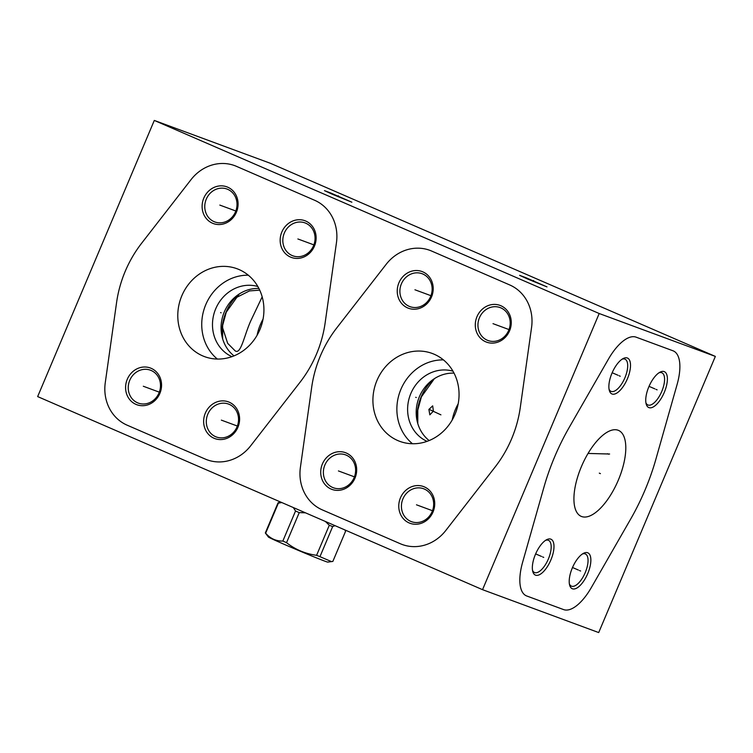 <?xml version="1.0" encoding="UTF-8"?>
<svg xmlns="http://www.w3.org/2000/svg" width="753" height="753" viewBox="0 0 753 753"><rect width="100%" height="100%" fill="white"/><g stroke="black" fill="none" stroke-linecap="round" stroke-linejoin="round"><path stroke-width="1.13" d="M599.19 313.521L482.541 589.674L37.65 396.586L154.299 120.433L599.19 313.521L715.35 356.414L598.701 632.567L482.541 589.674M434.208 354.249A46.855 42.535 110.3 0 1 455.461 413.237A46.855 42.535 110.3 0 1 399.758 441.352A46.855 42.535 110.3 0 1 397.763 440.543A46.855 42.535 110.3 0 1 376.509 381.555A46.855 42.535 110.3 0 1 432.213 353.449A46.855 42.535 110.3 0 1 434.208 354.249M354.992 478.108A19.569 17.761 110.3 0 1 331.085 489.055A19.569 17.761 110.3 0 1 322.397 463.97A19.569 17.761 110.3 0 1 346.305 453.024A19.569 17.761 110.3 0 1 354.992 478.108M431.516 296.955A19.569 17.761 110.3 0 1 407.608 307.902A19.569 17.761 110.3 0 1 398.921 282.808A19.569 17.761 110.3 0 1 422.838 271.861A19.569 17.761 110.3 0 1 431.516 296.955M509.574 330.831A19.569 17.761 110.3 0 1 485.657 341.777A19.569 17.761 110.3 0 1 476.978 316.684A19.569 17.761 110.3 0 1 500.886 305.737A19.569 17.761 110.3 0 1 509.574 330.831M433.041 511.984A19.569 17.761 110.3 0 1 409.133 522.93A19.569 17.761 110.3 0 1 400.455 497.837A19.569 17.761 110.3 0 1 424.363 486.89A19.569 17.761 110.3 0 1 433.041 511.984M239.087 269.565A46.855 42.535 110.3 0 1 260.331 328.553A46.855 42.535 110.3 0 1 204.628 356.658A46.855 42.535 110.3 0 1 202.632 355.858A46.855 42.535 110.3 0 1 181.379 296.87A46.855 42.535 110.3 0 1 237.091 268.765A46.855 42.535 110.3 0 1 239.087 269.565M159.871 393.424A19.569 17.761 110.3 0 1 135.954 404.37A19.569 17.761 110.3 0 1 127.276 379.277A19.569 17.761 110.3 0 1 151.184 368.33A19.569 17.761 110.3 0 1 159.871 393.424M236.395 212.271A19.569 17.761 110.3 0 1 212.487 223.217A19.569 17.761 110.3 0 1 203.799 198.124A19.569 17.761 110.3 0 1 227.707 187.177A19.569 17.761 110.3 0 1 236.395 212.271M314.443 246.146A19.569 17.761 110.3 0 1 290.536 257.093A19.569 17.761 110.3 0 1 281.848 231.999A19.569 17.761 110.3 0 1 305.756 221.053A19.569 17.761 110.3 0 1 314.443 246.146M237.92 427.299A19.569 17.761 110.3 0 1 214.012 438.246A19.569 17.761 110.3 0 1 205.324 413.152A19.569 17.761 110.3 0 1 229.232 402.206A19.569 17.761 110.3 0 1 237.92 427.299M581.429 466.568A46.855 19.625 -66.5 0 1 618.514 430.405A46.855 19.625 -66.5 0 1 618.298 480.188A46.855 19.625 -66.5 0 1 581.203 516.36A46.855 19.625 -66.5 0 1 581.429 466.568M550.772 539.129A19.569 8.198 -66.5 0 1 550.857 559.997A19.569 8.198 -66.5 0 1 535.552 575.17A19.569 8.198 -66.5 0 1 532.785 571.574A19.569 8.198 -66.5 0 1 535.647 553.888A19.569 8.198 -66.5 0 1 546.603 539.722A19.569 8.198 -66.5 0 1 550.772 539.129M627.296 357.976A19.569 8.198 -66.5 0 1 627.381 378.834A19.569 8.198 -66.5 0 1 612.076 394.017A19.569 8.198 -66.5 0 1 609.309 390.412A19.569 8.198 -66.5 0 1 612.17 372.735A19.569 8.198 -66.5 0 1 623.126 358.569A19.569 8.198 -66.5 0 1 627.296 357.976M664.165 371.587A19.569 8.198 -66.5 0 1 664.259 392.454A19.569 8.198 -66.5 0 1 648.945 407.627A19.569 8.198 -66.5 0 1 646.178 404.022A19.569 8.198 -66.5 0 1 649.039 386.345A19.569 8.198 -66.5 0 1 659.995 372.18A19.569 8.198 -66.5 0 1 664.165 371.587M587.641 552.749A19.569 8.198 -66.5 0 1 587.735 573.607A19.569 8.198 -66.5 0 1 572.421 588.79A19.569 8.198 -66.5 0 1 569.654 585.185A19.569 8.198 -66.5 0 1 572.515 567.498A19.569 8.198 -66.5 0 1 583.471 553.333A19.569 8.198 -66.5 0 1 587.641 552.749M154.299 120.433L270.459 163.326L715.35 356.414M527.448 278.939L519.598 275.325L525.895 277.688L547.007 286.902L527.448 278.939M332.318 194.255L324.468 190.631L330.774 193.003L351.877 202.209L332.318 194.255M458.191 403.768A50.489 45.829 -69.7 0 0 455.499 409.265A50.489 45.829 110.3 0 0 452.205 419.986M433.389 411.119L429.841 414.856L428.89 409.463L432.683 405.848L433.389 411.119M263.061 319.084A50.489 45.829 -69.7 0 0 260.378 324.581A50.489 45.829 110.3 0 0 257.074 335.292M262.176 296.842L250.702 321.004C244.113 335.706 240.856 354.992 235.115 350.823L227.679 343.34L222.436 327.282M235.049 298.188L249.469 290.922L259.729 290.15M258.9 288.446A37.481 34.026 -69.7 0 0 224.3 311.958A37.481 34.026 110.3 0 0 234.004 355.877M257.837 286.498A37.481 34.026 -69.7 0 0 215.716 308.796A37.481 34.026 -69.7 0 0 231.924 356.668M248.311 275.212A46.855 42.535 -69.7 0 0 204.91 306.819A46.855 42.535 -69.7 0 0 217.353 359.059M454.031 373.13A37.481 34.026 -69.7 0 0 419.421 396.643A37.481 34.026 110.3 0 0 429.135 440.561M452.967 371.182A37.481 34.026 -69.7 0 0 410.846 393.48A37.481 34.026 -69.7 0 0 427.055 441.362M443.442 359.896A46.855 42.535 -69.7 0 0 400.041 391.513A46.855 42.535 -69.7 0 0 412.484 443.743M206.275 199.15A17.545 15.926 110.3 0 1 226.964 189.031A17.545 15.926 110.3 0 1 235.501 211.828A17.545 15.926 110.3 0 1 214.812 221.947A17.545 15.926 110.3 0 1 206.275 199.15M129.751 380.303A17.545 15.926 110.3 0 1 150.44 370.194A17.545 15.926 110.3 0 1 158.977 392.991A17.545 15.926 110.3 0 1 138.288 403.1A17.545 15.926 110.3 0 1 129.751 380.303M545.539 540.362A17.545 7.351 -66.5 0 1 548.297 540.268A17.545 7.351 -66.5 0 1 548.457 540.325A17.545 7.351 -66.5 0 1 548.297 559.159A17.545 7.351 -66.5 0 1 534.649 572.572A17.545 7.351 -66.5 0 1 534.489 572.515A17.545 7.351 -66.5 0 1 532.522 570.35M432.156 511.551A17.545 15.926 110.3 0 1 411.467 521.66A17.545 15.926 110.3 0 1 402.93 498.863A17.545 15.926 110.3 0 1 423.619 488.753A17.545 15.926 110.3 0 1 432.156 511.551M622.063 359.209A17.545 7.351 -66.5 0 1 624.821 359.106A17.545 7.351 -66.5 0 1 624.981 359.172A17.545 7.351 -66.5 0 1 624.821 377.997A17.545 7.351 -66.5 0 1 611.172 391.419A17.545 7.351 -66.5 0 1 611.012 391.353A17.545 7.351 -66.5 0 1 609.045 389.197M508.68 330.388A17.545 15.926 110.3 0 1 487.991 340.507A17.545 15.926 110.3 0 1 479.454 317.71A17.545 15.926 110.3 0 1 500.143 307.591A17.545 15.926 110.3 0 1 508.68 330.388M658.931 372.82A17.545 7.351 -66.5 0 1 661.699 372.726A17.545 7.351 -66.5 0 1 661.859 372.782A17.545 7.351 -66.5 0 1 661.689 391.616A17.545 7.351 -66.5 0 1 648.051 405.029A17.545 7.351 -66.5 0 1 647.891 404.963A17.545 7.351 -66.5 0 1 645.914 402.808M582.408 553.982A17.545 7.351 -66.5 0 1 585.175 553.879A17.545 7.351 -66.5 0 1 585.335 553.944A17.545 7.351 -66.5 0 1 585.166 572.769A17.545 7.351 -66.5 0 1 571.527 586.192A17.545 7.351 -66.5 0 1 571.367 586.126A17.545 7.351 -66.5 0 1 569.39 583.97M354.108 477.675A17.545 15.926 110.3 0 1 333.419 487.784A17.545 15.926 110.3 0 1 324.882 464.996A17.545 15.926 110.3 0 1 345.571 454.878A17.545 15.926 110.3 0 1 354.108 477.675M430.631 296.513A17.545 15.926 110.3 0 1 409.943 306.631A17.545 15.926 110.3 0 1 401.405 283.834A17.545 15.926 110.3 0 1 422.094 273.716A17.545 15.926 110.3 0 1 430.631 296.513M313.549 245.704A17.545 15.926 110.3 0 1 292.87 255.822A17.545 15.926 110.3 0 1 284.333 233.025A17.545 15.926 110.3 0 1 305.021 222.907A17.545 15.926 110.3 0 1 313.549 245.704M237.026 426.866A17.545 15.926 110.3 0 1 216.337 436.975A17.545 15.926 110.3 0 1 207.809 414.178A17.545 15.926 110.3 0 1 228.498 404.069A17.545 15.926 110.3 0 1 237.026 426.866M305.492 512.831L299.233 512.614A36.652 0.781 22.9 0 1 297.36 511.805A36.652 0.781 -157.1 0 1 295.534 511.005L293.312 507.55M281.782 502.543L278.356 503.136A36.652 0.781 -157.1 0 1 278.017 502.891L280.332 501.912M295.534 511.005L282.836 541.068C275.956 541.172 270.233 538.546 265.658 533.199A36.652 0.781 -157.1 0 1 265.329 532.964A36.652 0.781 -157.1 0 1 265.32 532.955L278.017 502.891M278.356 503.136L265.658 533.199M299.233 512.614L286.535 542.678A36.652 0.781 -157.1 0 1 284.662 541.859A36.652 0.781 -157.1 0 1 282.836 541.068M335.029 525.65L332.657 526.601A36.652 0.781 22.9 0 1 329.296 525.246L325.409 521.481M265.329 532.964L268.407 537.03A32.238 0.687 -157.1 0 0 285.406 544.861A32.238 0.687 -157.1 0 0 327.753 562.096L332.845 561.427L345.542 531.364L344.921 529.943M331.536 561.625L319.959 556.665A36.652 0.781 -157.1 0 1 316.599 555.309C305.426 553.822 295.402 549.615 286.535 542.678M332.657 526.601L319.959 556.665M329.296 525.246L316.599 555.309M428.946 409.274L440.919 414.847M599.294 473.138L600.423 473.628M522.629 562.227A42.13 17.648 113.5 0 0 526.761 595.99L563.63 609.601A42.13 17.648 113.5 0 0 591.312 587.594L630.638 519.118A114.767 48.079 113.5 0 0 655.759 459.65L677.088 384.529A42.13 17.648 113.5 0 0 672.966 350.776L636.087 337.156A42.13 17.648 113.5 0 0 608.405 359.172L569.089 427.638A114.767 48.079 113.5 0 0 543.967 487.116L522.629 562.227M542.593 556.909L543.732 557.399M541.473 556.42L535.647 553.888M619.117 375.747L620.256 376.236M617.997 375.258L612.17 372.735M655.995 389.367L657.124 389.856M654.875 388.877L649.039 386.345M579.462 570.52L580.601 571.009M578.351 570.03L572.515 567.498M607.492 453.73L608.622 454.228M609.619 454.021L588.037 453.438M533.18 281.396L533.566 280.474M338.05 196.712L338.445 195.789M415.722 397.302L416.249 397.499L415.722 397.302M300.4 467.378A42.13 38.243 -69.7 0 0 322.293 509.875L400.342 543.751A42.13 38.243 -69.7 0 0 445.795 530.479L495.163 466.945A114.767 104.187 -69.7 0 0 520.285 407.477L531.571 327.423A42.13 38.243 -69.7 0 0 509.677 284.926L431.629 251.05A42.13 38.243 -69.7 0 0 386.176 264.312L336.807 327.847A114.767 104.187 -69.7 0 0 311.686 387.315L300.4 467.378M338.426 470.936L338.963 471.133M339.49 471.331L354.428 476.847M414.95 289.783L415.487 289.98M416.014 290.178L430.951 295.694M493.008 323.658L493.544 323.856M494.072 324.054L509.009 329.569M416.484 504.811L417.011 505.009M417.548 505.207L432.486 510.722M220.591 312.608L221.128 312.806L220.591 312.608M105.269 382.684A42.13 38.243 -69.7 0 0 127.163 425.191L205.221 459.057A42.13 38.243 -69.7 0 0 250.674 445.795L300.033 382.26A114.767 104.187 -69.7 0 0 325.155 322.792L336.45 242.73A42.13 38.243 -69.7 0 0 314.547 200.232L236.498 166.357A42.13 38.243 -69.7 0 0 191.046 179.628L141.686 243.163A114.767 104.187 -69.7 0 0 116.564 302.631L105.269 382.684M143.305 386.251L143.842 386.449M144.369 386.647L159.307 392.162M219.829 205.098L220.365 205.296M220.893 205.484L235.83 211M297.877 238.974L298.414 239.172M298.941 239.36L313.879 244.876M221.354 420.127L221.89 420.325M222.417 420.522L237.355 426.038M222.351 337.815A46.931 42.601 110.3 0 1 226.06 312.1A46.931 42.601 -69.7 0 1 238.306 294.611M417.482 422.499A46.931 42.601 110.3 0 1 421.191 396.784A46.931 42.601 -69.7 0 1 433.436 379.296M239.247 293.981L226.267 312.166L222.653 325.381L222.662 338.897M434.377 378.674L421.398 396.85L417.783 410.065L417.793 423.581M344.978 529.971L345.458 531.147"/></g></svg>
